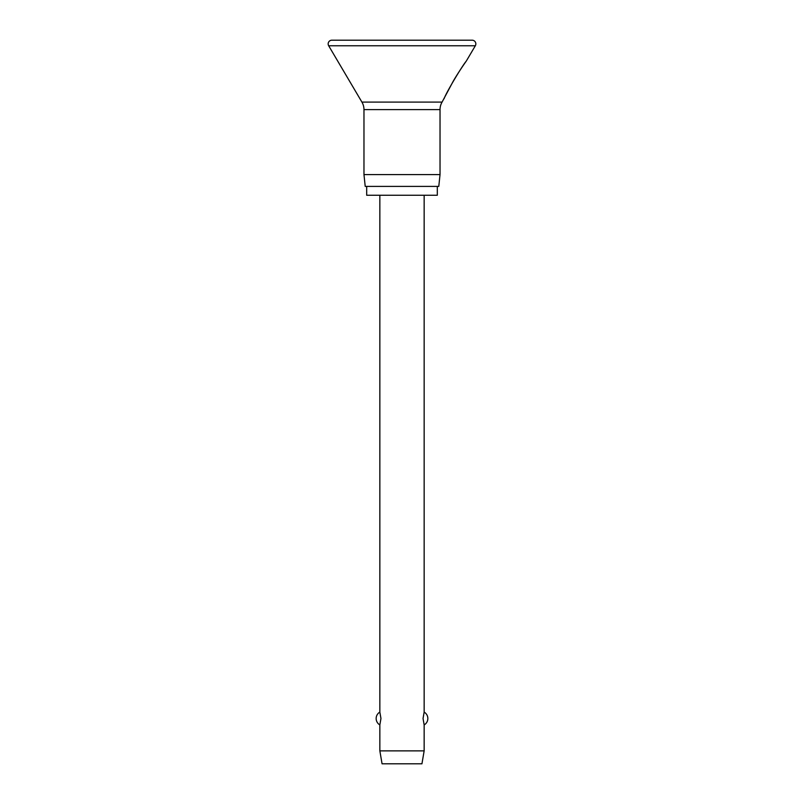 <?xml version="1.0" encoding="UTF-8"?>
<svg xmlns="http://www.w3.org/2000/svg" width="804" height="804" viewBox="0 0 804 804"><rect width="100%" height="100%" fill="white"/><g stroke="black" fill="none" stroke-linecap="round" stroke-linejoin="round"><path stroke-width="1.21" d="M328.163 43.888A3.688 3.688 0 0 0 328.675 45.768L361.921 102.098A14.763 14.763 0 0 1 363.971 109.605L363.971 174.579L365.217 186.397L438.783 186.397L440.029 174.579L440.029 109.605A14.763 14.763 0 0 1 442.079 102.098L452.853 81.907C457.164 74.179 465.024 62.772 466.24 61.164L475.325 45.768A3.688 3.688 0 0 0 472.139 40.2L331.851 40.2A3.688 3.688 0 0 0 328.163 43.888M466.24 61.164C462.37 65.556 446.23 92.51 444.089 98.691M366.694 186.397L366.694 195.261L437.306 195.261L437.306 186.397M379.85 195.261L379.85 712.113L380.955 718.505L379.85 724.906L379.85 750.876L382.061 763.8L421.939 763.8L424.15 750.876L424.15 724.906L423.045 718.505L424.15 712.113L424.15 195.261M379.85 750.876L424.15 750.876M363.971 174.579L440.029 174.579M328.675 45.768L475.325 45.768M363.971 109.605L440.029 109.605M361.921 102.098L442.079 102.098M424.15 724.906A7.387 7.387 0 0 0 424.15 712.113M379.85 712.113A7.387 7.387 0 0 0 379.85 724.906"/></g></svg>
